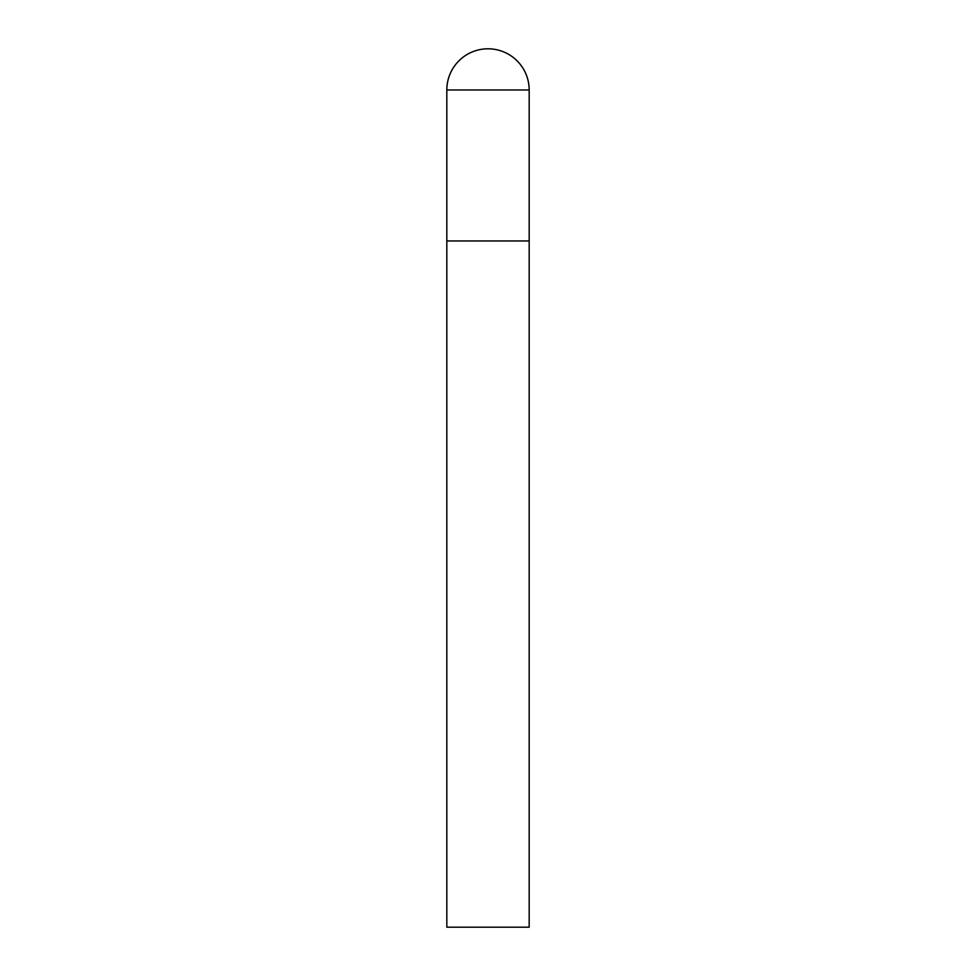 <?xml version="1.0" encoding="UTF-8"?>
<svg xmlns="http://www.w3.org/2000/svg" width="976" height="976" viewBox="0 0 976 976"><rect width="100%" height="100%" fill="white"/><g stroke="black" fill="none" stroke-linecap="round" stroke-linejoin="round"><path stroke-width="1.46" d="M446.825 89.975L446.825 927.2L529.175 927.2L529.175 240.95L446.825 240.95L529.175 240.95L529.175 89.975A41.175 41.175 0 0 0 488 48.8A41.175 41.175 0 0 0 446.825 89.975L529.175 89.975"/></g></svg>
